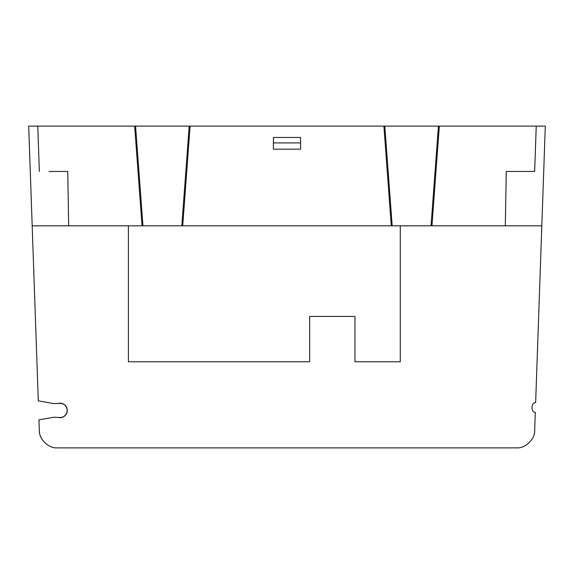 <?xml version="1.0" encoding="UTF-8"?>
<svg xmlns="http://www.w3.org/2000/svg" width="574" height="574" viewBox="0 0 574 574"><rect width="100%" height="100%" fill="white"/><g stroke="black" fill="none" stroke-linecap="round" stroke-linejoin="round"><path stroke-width="0.86" d="M142.051 225.826L134.66 126.129L28.7 126.129L38.293 400.86L54.035 403.637L58.06 403.436C63.362 402.812 66.433 405.136 67.273 410.417C66.433 415.698 63.362 418.023 58.06 417.398L54.035 417.198L38.96 419.859L39.326 430.371C38.881 439.167 48.668 448.617 57.436 447.871L516.564 447.871C525.332 448.617 535.119 439.167 534.674 430.371L535.305 412.383C530.685 412.168 531.022 402.489 535.642 402.596L541.82 225.826L505.314 225.826L506.261 171.447L534.652 171.447L536.231 126.129L439.34 126.129L431.949 225.826M58.06 403.436A7.254 7.254 0 0 1 67.273 410.417A7.254 7.254 0 0 1 58.06 417.398M142.316 225.826L181.807 225.826L189.198 126.129L134.926 126.129L135.572 126.129L142.962 225.826L68.686 225.826L67.739 171.447L49.099 171.447M37.769 126.129L39.348 171.447M182.453 225.826L391.547 225.826M189.198 126.129L189.836 126.129L189.198 126.129M300.597 142.897L300.597 137.459L273.403 137.459L273.403 149.175L300.597 149.175L300.597 142.897L273.403 142.897M391.281 225.826L383.898 126.129L190.102 126.129L182.719 225.826M384.164 126.129L439.074 126.129L438.428 126.129L431.038 225.826L392.193 225.826L384.802 126.129L384.164 126.129M431.684 225.826L505.314 225.826M541.82 225.826L545.3 126.129L536.231 126.129M524.901 171.447L534.652 171.447M319.079 316.453L309.659 316.453L309.659 361.771L128.397 361.771L128.397 225.826M400.286 225.826L400.286 361.771L354.969 361.771L354.969 316.453L309.659 316.453M68.686 225.826L32.18 225.826"/></g></svg>
